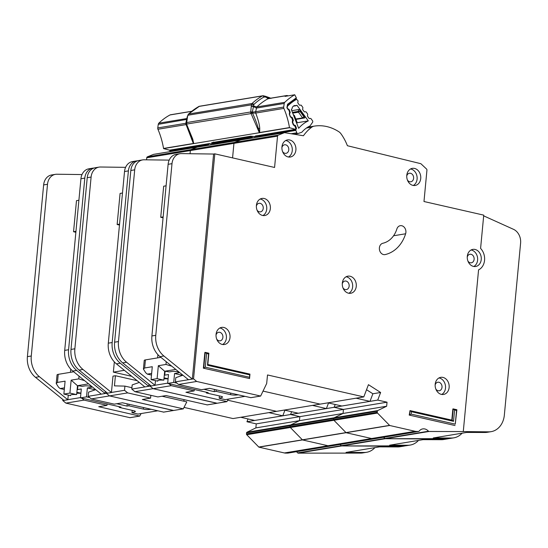<?xml version="1.0" encoding="UTF-8"?>
<svg xmlns="http://www.w3.org/2000/svg" width="548" height="548" viewBox="0 0 548 548"><rect width="100%" height="100%" fill="white"/><g stroke="black" fill="none" stroke-linecap="round" stroke-linejoin="round"><path stroke-width="0.82" d="M208.836 145.206L208.692 144.836A0.829 0.664 -99.4 0 1 208.72 144.042L169.969 150.46A0.829 0.664 80.6 0 0 169.935 151.255L170.086 151.625M64.308 389.491L60.116 388.566L58.526 387.183L56.225 383.525L57.465 382.415L65.096 381.155L63.869 394.074L69.925 393.074L71.151 380.154L78.775 378.887L84.618 380.648M70.644 394.992L70.589 395.608A6.809 1.267 5.4 0 1 70.411 395.279A6.809 1.267 5.4 0 1 76.645 394.601L77.48 385.717A6.809 1.267 -174.6 0 1 82.029 386.374L84.81 385.915A3.918 0.726 5.4 0 1 90.269 386.251A3.918 0.726 5.4 0 1 91.872 387.004A3.918 0.726 5.4 0 1 91.119 387.354L87.365 387.97L86.529 396.855L80.474 397.855L81.31 388.977L77.556 389.601A3.918 0.726 5.4 0 1 77.11 389.655M56.225 383.525L57.047 374.894A6.192 1.151 5.4 0 1 58.225 374.346L73.685 371.784M80.912 393.169L76.864 392.272M132.212 410.363L131.986 412.699L134.986 411.767A4.131 0.767 5.4 0 0 135.377 411.493A4.131 0.767 5.4 0 0 133.691 410.705L119.163 407.39L120.978 407.089L80.474 397.855M119.163 407.39L119.224 406.691M148.666 408.767L148.59 409.514L151.056 409.315M128.992 404.266L128.849 405.787L143.377 409.096L143.521 407.589M86.529 396.855L89.728 397.588M116.71 403.732L127.033 406.089L127.239 403.869M95.325 389.786L87.365 387.97M95.386 389.765A2.452 0.459 5.4 0 1 94.975 389.464A2.452 0.459 5.4 0 1 95.27 389.286M131.986 412.699L138.007 414.069L157.639 410.815M148.59 409.514A4.131 0.767 5.4 0 1 143.377 409.096M128.849 405.787L127.033 406.089M77.48 385.717L71.151 380.154M69.925 393.074L76.645 394.601M63.869 394.074L70.589 395.608M60.116 388.566L64.459 387.847M77.405 385.703L88.571 383.853M296.393 451.703A8.254 6.638 -99.4 0 1 297.694 452.901A0.829 0.664 80.6 0 0 298.181 453.141L360.529 453.1A20.639 16.591 -99.4 0 0 362.755 452.922L366.626 452.278A20.639 16.591 80.6 0 0 368.941 451.682A20.639 16.591 80.6 0 0 374.894 447.634M297.694 452.901L341.288 445.682A8.254 6.638 -99.4 0 0 339.986 444.483A8.254 6.638 -99.4 0 1 341.288 445.682A0.829 0.664 80.6 0 0 341.774 445.921L404.123 445.88A20.639 16.591 -99.4 0 0 406.349 445.702L410.226 445.058A20.639 16.591 80.6 0 0 412.541 444.462A20.639 16.591 80.6 0 0 418.487 440.414M197.431 147.117A1.24 0.993 80.6 0 0 197.088 147.172L190.971 149.631A1.24 0.993 80.6 0 0 190.348 150.577L190.046 153.728L190.348 150.577L233.941 143.357L232.571 157.886L233.941 143.357L277.541 136.137L274.575 167.462L214.816 153.837L193.547 378.867L196.691 381.456L260.649 396.06L266.677 383.504L267.513 374.955L363.797 396.903L368.448 384.682L380.627 392.491L377.736 400.081L387.032 402.198L386.655 406.239L377.75 410.568A0.829 0.664 80.6 0 0 377.367 411.178L377.264 412.288A0.829 0.664 80.6 0 0 377.517 413.055L389.676 425.488L415.199 431.303A8.254 6.638 80.6 0 0 416.425 431.447L418.61 431.447A0.829 0.664 80.6 0 0 419.069 431.214A8.254 6.638 -99.4 0 1 422.755 428.899A8.254 6.638 -99.4 0 1 428.481 431.235A0.829 0.664 80.6 0 0 428.968 431.475L463.279 431.571L478.568 269.863A12.796 10.282 80.6 0 0 480.589 248.422L483.74 215.138L423.981 201.513L426.94 170.188A1.24 0.993 80.6 0 0 426.515 169.003L421.083 163.893A1.24 0.993 80.6 0 0 420.638 163.64L347.398 145.72A46.635 37.49 80.6 0 0 340.966 133.774A8.254 6.638 80.6 0 0 338.883 131.76A49.526 39.812 80.6 0 0 314.209 126.136A8.254 6.638 80.6 0 0 314.189 126.136A8.254 6.638 80.6 0 0 311.839 127.136A46.635 37.49 80.6 0 0 303.441 135.753L284.713 132.685A1.24 0.993 80.6 0 0 284.275 132.732L278.165 135.192A1.24 0.993 80.6 0 0 277.541 136.137M93.961 168.058A12.385 9.953 80.6 0 0 92.742 168.161A12.385 9.953 80.6 0 0 84.803 178.107L68.582 349.747A20.639 16.591 80.6 0 0 76.686 370.434L105.148 393.512L106.353 393.306L106.456 392.286L106.353 393.306L109.497 395.896L173.558 410.459M184.19 407.438L233.01 418.562L276.603 411.343L227.79 400.218L276.603 411.343L363.797 396.903M248.018 418.939L246.949 421.741L290.55 414.521L291.618 411.712L290.55 414.521L299.845 416.644L299.461 420.679L290.556 425.008A0.829 0.664 80.6 0 0 290.173 425.625L290.07 426.734A0.829 0.664 80.6 0 0 290.33 427.502L302.482 439.928L328.012 445.743A8.254 6.638 80.6 0 0 329.232 445.887L331.417 445.894A0.829 0.664 80.6 0 0 331.595 445.86M428.481 431.235L384.888 438.455A0.829 0.664 80.6 0 0 385.251 438.688A0.829 0.664 80.6 0 1 384.888 438.455A8.254 6.638 -99.4 0 0 383.586 437.263A8.254 6.638 -99.4 0 1 384.888 438.455L341.288 445.682A0.829 0.664 80.6 0 0 341.774 445.921L401.698 446.284A20.639 16.591 80.6 0 0 403.924 446.106L400.054 446.743A20.639 16.591 -99.4 0 1 397.827 446.928L379.483 446.873L346.055 452.415L364.399 452.463A20.639 16.591 80.6 0 0 366.626 452.278M95.715 389.649L88.584 392.135L88.194 396.32L101.27 394.149L72.816 371.078A20.639 16.591 -99.4 0 1 64.705 350.391L80.933 178.751A12.385 9.953 -99.4 0 1 88.865 168.805L92.742 168.161M82.001 174.565L56.869 174.23A12.385 9.953 80.6 0 0 55.444 174.339A12.385 9.953 80.6 0 0 47.505 184.286L31.277 356.001A20.639 16.591 80.6 0 0 39.381 376.688L67.836 399.759L68.281 395.081M67.849 399.684L80.494 397.595M80.898 393.327L76.775 393.231M163.626 412.103L122.478 402.78L114.244 404.143L91.338 398.91L88.194 396.32M107.113 403.931L106.976 405.349L98.743 406.712L139.685 416.069L141.117 413.555M106.976 405.349L84.07 400.109L81.666 398.129M62.856 399.506L62.76 400.526L65.904 403.123L84.07 400.109M62.76 400.526L63.89 400.341M91.338 398.91L127.663 392.889L124.519 390.299L111.443 392.464L112.984 376.134L115.409 375.729L114.45 385.861L124.917 386.114L124.519 390.299M70.432 372.325L70.733 369.119M246.949 421.741L256.245 423.864L255.868 427.899L246.963 432.228A0.829 0.664 80.6 0 0 246.579 432.845L246.477 433.954A0.829 0.664 80.6 0 0 246.73 434.722L258.889 447.147L284.412 452.963A8.254 6.638 80.6 0 0 285.638 453.107L287.823 453.114A0.829 0.664 80.6 0 0 288.001 453.086M65.904 403.123L129.958 417.679M153.83 154.337A1.24 0.993 80.6 0 0 153.488 154.392L147.378 156.851A1.24 0.993 80.6 0 0 146.748 157.797L146.563 159.824M101.27 394.149L105.148 393.512L105.346 391.388M256.245 423.864L299.845 416.644L299.461 420.679L290.556 425.008A0.829 0.664 80.6 0 0 290.173 425.625L290.07 426.734A0.829 0.664 80.6 0 0 290.33 427.502L302.482 439.928L328.012 445.743A8.254 6.638 80.6 0 0 329.232 445.887L331.417 445.894A0.829 0.664 80.6 0 0 331.506 445.887L375.106 438.667A0.829 0.664 80.6 0 0 375.188 438.64M255.868 427.899L343.055 413.459L334.15 417.788A0.829 0.664 80.6 0 0 333.773 418.405L333.664 419.515A0.829 0.664 80.6 0 0 333.924 420.275L346.083 432.708L371.606 438.523A8.254 6.638 80.6 0 0 372.825 438.667L375.017 438.674A0.829 0.664 80.6 0 0 375.106 438.667L418.699 431.44M403.924 446.106A20.639 16.591 80.6 0 0 405.13 445.846M63.965 400.403L67.836 399.759L63.965 400.403L35.504 377.332A20.639 16.591 -99.4 0 1 27.4 356.645L43.635 184.923A12.385 9.953 -99.4 0 1 51.567 174.976L55.444 174.339M78.898 200.253L76.487 200.65L73.548 231.736L75.871 232.27M75.96 231.338L73.548 231.736M284.933 410.192L282.795 415.809L268.856 412.63M282.795 415.809L254.697 420.46L240.757 417.281M241.024 139.898A1.24 0.993 80.6 0 0 240.682 139.952L234.565 142.412A1.24 0.993 80.6 0 0 233.941 143.357A1.24 0.993 80.6 0 1 234.565 142.412L278.165 135.192M137.555 160.838A12.385 9.953 80.6 0 0 136.336 160.941A12.385 9.953 80.6 0 0 128.403 170.887L112.176 342.527A20.639 16.591 80.6 0 0 120.286 363.214L148.741 386.292L149.953 386.087L150.049 385.066L149.953 386.087L153.098 388.676L217.152 403.239M263.109 391.114L320.196 404.123L263.109 391.114M377.736 400.081L334.143 407.301L343.438 409.418L299.845 416.644L290.55 414.521L334.143 407.301L335.212 404.493L334.143 407.301L343.438 409.418L343.055 413.459L334.15 417.788A0.829 0.664 80.6 0 0 333.773 418.405L333.664 419.515A0.829 0.664 80.6 0 0 333.924 420.275L346.083 432.708L371.606 438.523A8.254 6.638 80.6 0 0 372.825 438.667L375.017 438.674A0.829 0.664 80.6 0 0 375.106 438.667M298.181 453.141L385.367 438.701A0.829 0.664 80.6 0 1 385.251 438.688A0.829 0.664 80.6 0 0 385.367 438.701L447.716 438.66A20.639 16.591 -99.4 0 0 449.942 438.482L453.819 437.838A20.639 16.591 80.6 0 0 456.135 437.242A20.639 16.591 80.6 0 0 462.08 433.194M428.968 431.475L385.367 438.701L445.298 439.064A20.639 16.591 80.6 0 0 447.524 438.88L443.647 439.523A20.639 16.591 -99.4 0 1 441.421 439.702L423.077 439.654L389.655 445.188L408 445.243A20.639 16.591 80.6 0 0 410.226 445.058M139.315 382.429L132.184 384.915L131.787 389.094L144.864 386.929L116.409 363.858A20.639 16.591 -99.4 0 1 108.305 343.171L124.526 171.531A12.385 9.953 -99.4 0 1 132.465 161.585L136.336 160.941M207.226 404.883L166.078 395.56L157.838 396.923L134.931 391.69L131.787 389.094M150.844 395.32L150.577 398.129L142.336 399.492L183.285 408.849L186.799 401.876M162.044 396.225L186.799 401.869M131.917 387.71L124.917 386.114M150.577 398.129L127.663 392.889M183.587 401.136L184.265 399.718M163.42 412.137L173.353 410.493L109.497 395.896L106.353 393.306L107.483 393.122M134.931 391.69L171.264 385.669L168.853 383.689M124.369 370.311L113.361 372.133L114.333 361.899M183.285 408.849L173.456 410.5L183.388 408.856M153.659 154.344L197.253 147.124A1.24 0.993 80.6 0 0 197.088 147.172L190.971 149.631A1.24 0.993 80.6 0 0 190.348 150.577L146.748 157.797M144.864 386.929L148.741 386.292L148.94 384.169M447.524 438.88A20.639 16.591 80.6 0 0 448.723 438.626M107.559 393.183L111.436 392.539L107.559 393.183L79.104 370.106A20.639 16.591 -99.4 0 1 70.993 349.425L87.228 177.703A12.385 9.953 -99.4 0 1 95.167 167.757L99.037 167.119A12.385 9.953 80.6 0 0 91.105 177.066L74.871 348.781A20.639 16.591 80.6 0 0 82.974 369.468L111.443 392.464M122.492 193.026L120.081 193.43L117.142 224.516L119.471 225.05M125.595 167.346L100.462 167.01A12.385 9.953 80.6 0 0 99.037 167.119M131.801 376.339L113.361 372.133M119.553 224.118L117.142 224.516M137.164 380.689L115.409 375.729M328.526 402.972L326.389 408.582L312.449 405.404M326.389 408.582L298.297 413.24L284.35 410.062M252.429 137.986L252.286 137.617A0.829 0.664 -99.4 0 1 252.313 136.822L213.562 143.24A0.829 0.664 80.6 0 0 213.535 144.035L213.679 144.405M213.562 143.24L214.001 142.405A0.829 0.664 80.6 0 0 214.028 142.35M252.56 136.356L252.313 136.822M293.988 134.205L297.92 133.554A1.24 0.993 -99.4 0 0 298.05 133.52L301.818 132.26A33.592 27.003 -99.4 0 1 310.031 125.93L312.545 122.355A1.24 0.993 80.6 0 0 312.49 120.724L311.031 118.717A0.829 0.664 -99.4 0 0 310.415 118.423L309.599 118.56A0.829 0.664 -99.4 0 1 308.976 118.265L307.647 116.429A0.829 0.664 -99.4 0 1 307.483 115.649L307.695 114.676A0.829 0.664 -99.4 0 0 307.531 113.888L306.195 112.052A0.829 0.664 -99.4 0 0 305.585 111.758L304.757 111.881A0.829 0.664 -99.4 0 1 304.147 111.593L302.804 109.771A0.829 0.664 -99.4 0 1 302.64 108.97L302.859 108.018A0.829 0.664 -99.4 0 0 302.695 107.223L301.366 105.394A0.829 0.664 -99.4 0 0 300.749 105.1L299.934 105.237A0.829 0.664 -99.4 0 1 299.318 104.942L297.982 103.106A0.829 0.664 -99.4 0 1 297.817 102.325L298.03 101.353A0.829 0.664 -99.4 0 0 297.865 100.572L297.722 100.373A2.062 1.658 -99.4 0 0 296.173 99.64A2.062 1.658 -99.4 0 0 295.687 99.825A63.972 51.423 80.6 0 0 287.693 105.983A2.062 1.658 -99.4 0 0 287.275 108.422L287.371 108.655A0.829 0.664 -99.4 0 0 287.906 109.155L288.734 109.326A0.829 0.664 -99.4 0 1 289.269 109.819L290.125 112.018A0.829 0.664 -99.4 0 1 290.098 112.813L289.659 113.648A0.829 0.664 -99.4 0 0 289.632 114.436L290.495 116.628A0.829 0.664 -99.4 0 0 291.036 117.128L291.851 117.286A0.829 0.664 -99.4 0 1 292.392 117.793L293.242 119.991A0.829 0.664 -99.4 0 1 293.214 120.772L292.783 121.629A0.829 0.664 -99.4 0 0 292.755 122.41L293.618 124.615A0.829 0.664 -99.4 0 0 294.153 125.108L294.982 125.28A0.829 0.664 -99.4 0 1 295.516 125.78L296.379 127.979A0.829 0.664 -99.4 0 1 296.345 128.766L295.906 129.602L257.156 136.02A0.829 0.664 80.6 0 0 257.128 136.808L257.272 137.185M296.187 105.696A58.609 47.114 -99.4 0 1 296.92 105.216L308.298 120.896A38.956 31.318 80.6 0 0 298.667 128.307L291.317 109.532A58.609 47.114 -99.4 0 1 291.988 108.936A4.233 3.398 -99.4 0 1 294.701 105.538A4.233 3.398 -99.4 0 1 296.187 105.696L293.338 106.168M297.92 133.554A1.24 0.993 -99.4 0 1 296.824 132.801L291.152 133.739M296.824 132.801L295.879 130.39A0.829 0.664 -99.4 0 1 295.906 129.602M308.298 120.896L297.126 122.745M291.769 110.682L298.701 109.538L300.242 110.538L304.695 116.676L304.784 117.923L295.941 119.389M294.166 115.491L294.077 116.053L293.427 114.922M296.811 123.115L296.838 122.32M304.695 116.676L303.921 116.806L303.215 118.176L304.784 117.923M298.701 109.538L298.297 111.395L300.044 111.456L300.242 110.538M292.728 113.135L298.461 112.182L300.044 111.456L303.921 116.806L302.599 117.882L295.79 119.012M151.495 375.051L147.309 374.126L145.713 372.743L143.418 369.078L144.658 367.975L152.282 366.715L151.063 379.634L157.118 378.627L158.338 365.708L165.969 364.447L171.812 366.208M157.838 380.545L157.776 381.161A6.809 1.267 5.4 0 1 157.605 380.839A6.809 1.267 5.4 0 1 163.831 380.161L164.674 371.277A6.809 1.267 -174.6 0 1 169.216 371.934L172.004 371.469A3.918 0.726 5.4 0 1 177.456 371.811A3.918 0.726 5.4 0 1 179.059 372.558A3.918 0.726 5.4 0 1 178.312 372.907L174.559 373.531L173.716 382.415L167.661 383.415L168.503 374.537L164.749 375.154A3.918 0.726 5.4 0 1 164.304 375.209M143.418 369.078L144.234 360.454A6.192 1.151 5.4 0 1 145.419 359.899L160.872 357.344M168.106 378.73L164.058 377.832M219.399 395.923L219.179 398.259L222.18 397.327A4.131 0.767 5.4 0 0 222.57 397.053A4.131 0.767 5.4 0 0 220.878 396.259L206.349 392.95L208.165 392.649L167.661 383.415M206.349 392.95L206.418 392.252M235.859 394.327L235.784 395.074L238.25 394.868M216.179 389.827L216.042 391.347L230.571 394.656L230.708 393.149M173.716 382.415L176.922 383.141M203.904 389.292L214.22 391.649L214.432 389.429M182.518 375.346L174.559 373.531M182.58 375.325A2.452 0.459 5.4 0 1 182.169 375.024A2.452 0.459 5.4 0 1 182.457 374.846M219.179 398.259L225.194 399.629L244.826 396.375M235.784 395.074A4.131 0.767 5.4 0 1 230.571 394.656M216.042 391.347L214.22 391.649M164.674 371.277L158.338 365.708M157.118 378.627L163.831 380.161M151.063 379.634L157.776 381.161M147.309 374.126L151.652 373.407M164.599 371.263L175.764 369.414M264.184 198.499A8.665 6.966 80.6 0 0 261.965 198.431A8.665 6.966 80.6 0 0 256.368 206.747A8.665 6.966 80.6 0 0 262.581 215.46A8.665 6.966 80.6 0 0 264.8 215.528A8.665 6.966 80.6 0 0 270.39 207.206A8.665 6.966 80.6 0 0 264.184 198.499M260.197 199.034A8.665 6.966 -99.4 0 1 260.547 199.102A8.665 6.966 -99.4 0 1 266.657 206.658A8.665 6.966 -99.4 0 1 262.93 215.528M223.844 327.471A8.665 6.966 80.6 0 0 221.625 327.403A8.665 6.966 80.6 0 0 216.028 335.725A8.665 6.966 80.6 0 0 222.241 344.432A8.665 6.966 80.6 0 0 224.454 344.5A8.665 6.966 80.6 0 0 230.05 336.177A8.665 6.966 80.6 0 0 223.844 327.471M219.858 328.005A8.665 6.966 -99.4 0 1 220.207 328.074A8.665 6.966 -99.4 0 1 226.317 335.629A8.665 6.966 -99.4 0 1 222.591 344.5M350.104 276.24A8.665 6.966 80.6 0 0 347.884 276.165A8.665 6.966 80.6 0 0 342.288 284.487A8.665 6.966 80.6 0 0 348.501 293.194A8.665 6.966 80.6 0 0 350.72 293.269A8.665 6.966 80.6 0 0 356.31 284.946A8.665 6.966 80.6 0 0 350.104 276.24M346.117 276.767A8.665 6.966 -99.4 0 1 346.466 276.836A8.665 6.966 -99.4 0 1 352.576 284.391A8.665 6.966 -99.4 0 1 348.85 293.262M414.555 168.435A8.665 6.966 80.6 0 0 412.336 168.359A8.665 6.966 80.6 0 0 406.746 176.682A8.665 6.966 80.6 0 0 412.952 185.388A8.665 6.966 80.6 0 0 415.172 185.464A8.665 6.966 80.6 0 0 420.768 177.141A8.665 6.966 80.6 0 0 414.555 168.435M410.575 168.969A8.665 6.966 -99.4 0 1 410.925 169.037A8.665 6.966 -99.4 0 1 417.028 176.593A8.665 6.966 -99.4 0 1 413.302 185.457M289.721 139.98A8.665 6.966 80.6 0 0 287.508 139.911A8.665 6.966 80.6 0 0 281.912 148.234A8.665 6.966 80.6 0 0 288.118 156.94A8.665 6.966 80.6 0 0 290.337 157.009A8.665 6.966 80.6 0 0 295.934 148.686A8.665 6.966 80.6 0 0 289.721 139.98M285.741 140.514A8.665 6.966 -99.4 0 1 286.09 140.583A8.665 6.966 -99.4 0 1 292.194 148.138A8.665 6.966 -99.4 0 1 288.474 157.009M442.962 377.414A8.665 6.966 80.6 0 0 440.743 377.346A8.665 6.966 80.6 0 0 435.153 385.669A8.665 6.966 80.6 0 0 441.359 394.375A8.665 6.966 80.6 0 0 443.579 394.444A8.665 6.966 80.6 0 0 449.175 386.121A8.665 6.966 80.6 0 0 442.962 377.414M438.982 377.949A8.665 6.966 -99.4 0 1 439.332 378.017A8.665 6.966 -99.4 0 1 445.435 385.573A8.665 6.966 -99.4 0 1 441.709 394.444M475.068 249.456A8.665 6.966 80.6 0 0 472.849 249.381A8.665 6.966 80.6 0 0 467.259 257.704A8.665 6.966 80.6 0 0 473.465 266.41A8.665 6.966 80.6 0 0 475.685 266.486A8.665 6.966 80.6 0 0 481.281 258.163A8.665 6.966 80.6 0 0 475.068 249.456M471.088 249.984A8.665 6.966 -99.4 0 1 471.438 250.052A8.665 6.966 -99.4 0 1 477.541 257.608A8.665 6.966 -99.4 0 1 473.815 266.479M383.497 254.567A5.781 4.644 80.6 0 0 384.977 254.615A5.781 4.644 80.6 0 0 385.203 254.567A36.73 29.53 80.6 0 0 405.63 233.777A5.781 4.644 80.6 0 0 404.801 227.968A5.781 4.644 80.6 0 0 400.307 225.687A5.781 4.644 80.6 0 0 396.862 229.002A25.174 20.235 -99.4 0 1 382.86 243.257A5.781 4.644 80.6 0 0 379.367 248.902A5.781 4.644 80.6 0 0 383.497 254.567M256.368 206.144A4.336 3.487 -99.4 0 1 259.04 203.308A4.336 3.487 -99.4 0 1 260.149 203.342A4.336 3.487 -99.4 0 1 263.252 207.692A4.336 3.487 -99.4 0 1 260.458 211.857A4.336 3.487 -99.4 0 1 259.348 211.823A4.336 3.487 -99.4 0 1 257.012 210.035M467.252 257.094A4.336 3.487 -99.4 0 1 469.924 254.258A4.336 3.487 -99.4 0 1 471.033 254.293A4.336 3.487 -99.4 0 1 474.136 258.649A4.336 3.487 -99.4 0 1 471.342 262.807A4.336 3.487 -99.4 0 1 470.232 262.773A4.336 3.487 -99.4 0 1 467.896 260.992M435.146 385.052A4.336 3.487 -99.4 0 1 437.818 382.223A4.336 3.487 -99.4 0 1 438.927 382.257A4.336 3.487 -99.4 0 1 442.031 386.607A4.336 3.487 -99.4 0 1 439.236 390.772A4.336 3.487 -99.4 0 1 438.126 390.738A4.336 3.487 -99.4 0 1 435.797 388.957M281.905 147.624A4.336 3.487 -99.4 0 1 284.583 144.782A4.336 3.487 -99.4 0 1 285.693 144.823A4.336 3.487 -99.4 0 1 288.796 149.172A4.336 3.487 -99.4 0 1 285.994 153.337A4.336 3.487 -99.4 0 1 284.892 153.296A4.336 3.487 -99.4 0 1 282.549 151.508M406.739 176.072A4.336 3.487 -99.4 0 1 409.411 173.237A4.336 3.487 -99.4 0 1 410.521 173.278A4.336 3.487 -99.4 0 1 413.63 177.627A4.336 3.487 -99.4 0 1 410.829 181.792A4.336 3.487 -99.4 0 1 409.719 181.751A4.336 3.487 -99.4 0 1 407.383 179.963M342.288 283.871A4.336 3.487 -99.4 0 1 344.959 281.042A4.336 3.487 -99.4 0 1 346.069 281.076A4.336 3.487 -99.4 0 1 349.172 285.433A4.336 3.487 -99.4 0 1 346.377 289.591A4.336 3.487 -99.4 0 1 345.267 289.556A4.336 3.487 -99.4 0 1 342.932 287.769M216.028 335.102A4.336 3.487 -99.4 0 1 218.7 332.273A4.336 3.487 -99.4 0 1 219.81 332.314A4.336 3.487 -99.4 0 1 222.913 336.664A4.336 3.487 -99.4 0 1 220.111 340.829A4.336 3.487 -99.4 0 1 219.008 340.788A4.336 3.487 -99.4 0 1 216.672 339.007M203.376 368.174L249.546 378.558L203.376 368.174L204.863 352.433L205.219 352.371L208.87 353.207L207.802 364.509L249.963 374.12L249.546 378.558L249.641 374.853L207.48 365.242L208.548 353.933L206.582 353.487L205.288 367.181L249.415 377.243M409.219 415.089L455.032 425.536L409.219 415.089L409.993 410.596L452.155 420.2L453.223 408.897L452.867 408.959L451.812 420.124M463.279 431.571L488.891 431.845A20.639 16.591 80.6 0 0 491.118 431.66L487.24 432.304A20.639 16.591 -99.4 0 1 485.014 432.482L466.67 432.434L433.249 437.968L451.593 438.016A20.639 16.591 80.6 0 0 453.819 437.838M182.909 375.209L175.778 377.695L175.381 381.874L188.464 379.709L160.002 356.638A20.639 16.591 -99.4 0 1 151.899 335.951L168.12 164.311A12.385 9.953 -99.4 0 1 176.059 154.365L179.936 153.721A12.385 9.953 80.6 0 0 171.997 163.667L155.776 335.308A20.639 16.591 80.6 0 0 163.879 355.995L192.334 379.065L213.604 154.043L214.816 153.837M169.195 160.126L144.056 159.79A12.385 9.953 80.6 0 0 142.638 159.9A12.385 9.953 80.6 0 0 134.698 169.839L118.464 341.562A20.639 16.591 80.6 0 0 126.574 362.249L155.029 385.319L155.474 380.641M155.036 385.244L167.688 383.148M168.092 378.887L163.962 378.784M250.82 397.663L209.672 388.34L201.438 389.703L178.525 384.463L175.381 381.874M194.307 389.491L194.17 390.909L185.936 392.272L226.879 401.629L228.304 399.115M194.17 390.909L171.264 385.669M207.021 404.917L216.946 403.273L153.098 388.676L149.953 386.087L151.077 385.902M178.525 384.463L196.691 381.456M157.625 357.878L157.927 354.679M387.032 402.198L343.438 409.418L343.055 413.459L386.655 406.239M226.879 401.629L216.946 403.273L226.982 401.636M197.253 147.124L240.853 139.904A1.24 0.993 80.6 0 0 240.682 139.952L234.565 142.412L147.378 156.851M188.464 379.709L193.547 378.867M366.53 389.71L372.873 393.772L380.627 392.491M213.604 154.043L181.354 153.611A12.385 9.953 80.6 0 0 179.936 153.721M491.118 431.66A20.639 16.591 80.6 0 0 504.345 415.089L520.6 243.12A12.385 9.953 80.6 0 0 513.497 229.317L483.672 215.85M151.159 385.963L155.029 385.319L151.152 385.963L122.697 362.886A20.639 16.591 -99.4 0 1 114.594 342.199L130.821 170.483A12.385 9.953 -99.4 0 1 138.76 160.537L142.638 159.9M166.092 185.806L163.674 186.21L160.735 217.296L163.064 217.823M163.153 216.898L160.735 217.296M372.873 393.772L369.989 401.362L356.042 398.184M369.989 401.362L341.89 406.02L327.951 402.842M205.288 367.181L203.733 368.119L205.219 352.371L206.582 353.487M411.123 414.096L409.568 415.035L409.993 410.596L411.349 411.706L411.123 414.096L455.258 424.159L456.553 410.459L454.587 410.014L453.518 421.316L411.349 411.706M454.587 410.014L453.223 408.897L456.874 409.733L455.258 424.159M456.553 410.459L456.874 409.733M452.155 420.2L453.518 421.316M208.87 353.207L208.548 353.933M207.802 364.509L207.48 365.242M249.963 374.12L249.641 374.853M186.909 118.498L185.82 123.279L186.402 123.094L186.957 124.204L186.389 122.923A2.062 0.452 8.1 0 1 186.306 122.766A2.062 0.452 8.1 0 1 186.697 122.567A2.062 1.658 80.6 0 0 186.704 123.307A2.062 1.658 80.6 0 0 186.93 124.019L251.094 113.58L252.347 111.998L250.95 113.415A2.062 1.658 -99.4 0 1 250.724 112.703A2.062 1.658 -99.4 0 1 250.717 111.963A2.062 0.452 8.1 0 1 252.347 111.998L253.875 104.456L188.06 115.203L187.183 117.341M257.539 128.458L259.731 128.369C259.553 124.828 258.218 119.724 255.724 113.059L252.498 113.073L251.094 113.58L259.341 132.732L259.697 132.671A2.062 1.658 -99.4 0 1 259.67 132.52L258.218 128.246C257.211 124.334 255.306 119.272 252.498 113.073L252.436 112.155L255.656 111.71L255.827 113.046L283.885 108.401A2.062 1.658 -99.4 0 1 283.706 107.066L284.22 103.469A2.062 1.658 -99.4 0 1 284.775 102.318A68.925 55.403 80.6 0 1 294.735 94.77L285.042 96.373A68.925 55.403 80.6 0 1 286.289 95.681A2.062 1.658 -99.4 0 1 286.714 95.537A2.062 1.658 -99.4 0 1 287.405 95.605L288.125 95.859M253.382 136.486L250.505 136.233L211.994 142.61C211.329 142.713 211.583 142.953 212.761 143.336L213.22 143.46A1.24 0.692 -75 0 0 213.535 143.302M253.82 136.596A1.24 0.692 -75 0 0 253.977 136.678A1.24 0.692 -75 0 0 254.149 136.685A1.24 0.993 80.6 0 0 254.498 136.699L257.074 136.274A1.24 0.993 -99.4 0 1 256.813 136.24A1.24 0.692 -75 0 0 257.128 136.082M286.289 95.681L268.123 98.688A2.062 1.658 80.6 0 1 268.547 98.544L265.807 96.982L268.123 98.688A68.925 55.403 80.6 0 0 256.923 106.928A2.062 1.658 80.6 0 0 256.368 108.086L253.142 106.415L251.518 106.374L253.039 105.867L256.923 106.928L284.775 102.318M265.41 96.277L263.506 95.832L264.026 96.989L265.52 97.106L265.232 96.284L269.959 98.311M259.341 132.732L193.739 143.597L192.766 139.185L186.519 123.999L186.101 124.595L193.355 143.501L163.544 148.44A2.062 1.658 80.6 0 0 163.571 148.59L193.739 143.597M191.026 135.096L192.375 139.151L192.766 139.185M191.732 139.63L192.375 139.151C193.17 141.117 193.499 142.569 193.355 143.501L193.389 143.658M259.697 132.671L289.515 127.732L295.427 129.314L256.354 135.863L295.776 129.335A1.24 0.993 -99.4 0 1 295.427 129.314M170.044 150.125A1.24 0.993 -99.4 0 1 169.49 150.173L163.571 148.59M187.498 116.977L186.697 122.567L250.717 111.963L251.45 104.702A2.062 1.658 -99.4 0 1 251.648 104.052A2.062 1.658 -99.4 0 1 252.018 103.531A2.062 1.082 46.8 0 1 253.875 104.456A71.678 57.615 -99.4 0 1 264.026 96.989A2.062 1.178 -119.2 0 0 262.362 95.921L198.979 106.422A2.062 1.178 -119.2 0 0 198.746 106.504A2.062 1.178 -119.2 0 0 198.554 106.661M209.213 143.528L210.062 143.597M210.226 143.816A1.24 0.692 -75 0 0 210.377 143.898A1.24 0.692 -75 0 0 210.555 143.905A1.24 0.993 80.6 0 0 210.898 143.918L209.261 143.665L169.832 150.193M213.638 142.021L212.761 143.336M254.635 136.664A1.24 0.993 80.6 0 1 254.498 136.699L250.854 136.253A1.24 0.993 -99.4 0 1 250.505 136.233M257.396 135.76L255.587 135.911L256.813 136.24L253.697 136.562M294.913 125.547L295.989 129.266A1.24 0.993 -99.4 0 1 295.776 129.335M288.954 109.449L288.597 109.922L286.912 107.634L287.542 104.257L296.324 97.818L294.735 94.77M283.885 108.401A70.165 56.403 -99.4 0 1 289.481 127.581A2.062 1.658 80.6 0 0 289.515 127.732M163.544 148.44A70.165 56.403 80.6 0 0 157.94 129.26L186.101 124.595L185.888 123.259M185.998 124.615L185.82 123.279L157.762 127.924A2.062 1.658 80.6 0 0 157.94 129.26M157.762 127.924L158.276 124.334L186.779 119.409M191.649 111.285L170.455 114.792A2.062 1.658 80.6 0 0 170.038 114.936A68.925 55.403 -99.4 0 0 158.831 123.177A2.062 1.658 80.6 0 0 158.276 124.334M259.731 128.369L259.67 132.52L289.481 127.581M191.026 135.103L186.327 123.512L187.101 117.183L188.293 114.189A2.062 1.082 46.8 0 1 188.635 114.032A2.062 1.658 80.6 0 0 188.259 114.546A2.062 1.658 80.6 0 0 188.06 115.203L188.204 115.333M255.58 111.717L255.827 113.046M296.324 97.818L296.167 99.03A1.651 1.329 -99.4 0 1 296.167 99.03L296.098 99.072A1.24 0.706 60.3 0 1 295.961 99.12M289.741 112.484L288.433 108.936M291.933 117.498L291.577 117.971L290.262 116.697L289.276 114.025L289.782 111.689M292.721 120.533L291.406 116.984M294.386 125.04L294.557 126.026L293.242 124.745L292.255 122.074L292.762 119.745M283.706 107.066L255.656 111.71L256.793 106.942M269.027 98.64L267.979 98.709M265.568 96.311L270.137 97.948A2.062 1.123 109.7 0 1 270.479 98.229M252.464 112.614L251.895 112.648M208.692 144.836L169.935 151.255M77.556 389.601L77.919 385.758M91.201 386.518L91.119 387.354M134.986 411.767L135.048 411.144M79.035 376.127L78.775 378.887M58.225 374.346L57.465 382.415M153.488 154.392L284.275 132.732M129.76 417.713L139.685 416.069M246.963 432.228L377.75 410.568M246.579 432.845L377.367 411.178M246.477 433.954L377.264 412.288M246.73 434.722L377.517 413.055M258.725 447.052L389.512 425.392M258.889 447.147L389.676 425.488M284.412 452.963L415.199 431.303M285.638 453.107L416.425 431.447M287.823 453.114L418.61 431.447M364.399 452.463L360.529 453.1M397.827 446.928L401.698 446.284M72.816 371.078L76.686 370.434M64.705 350.391L68.582 349.747M80.933 178.751L84.803 178.107M47.505 184.286L43.635 184.923M31.277 356.001L27.4 356.645M39.381 376.688L35.504 377.332M408 445.243L404.123 445.88M441.421 439.702L445.298 439.064M116.409 363.858L120.286 363.214M108.305 343.171L112.176 342.527M124.526 171.531L128.403 170.887M91.105 177.066L87.228 177.703M74.871 348.781L70.993 349.425M82.974 369.468L79.104 370.106M252.286 137.617L213.535 144.035M214.001 142.405L251.279 136.233M287.248 106.059L287.693 105.983M295.687 99.825L294.523 100.017M295.879 130.39L257.128 136.808M293.851 116.005L296.468 122.684M295.934 119.382L303.215 118.176A0.829 0.664 -99.4 0 1 302.599 117.882L298.461 112.182A0.829 0.664 80.6 0 1 298.297 111.395L292.427 112.367M296.276 128.568L296.379 127.979M295.064 125.855L295.516 125.78M290.098 112.813L289.693 112.874M292.707 120.855L293.214 120.772M164.749 375.154L165.112 371.311M178.388 372.078L178.312 372.907M222.18 397.327L222.241 396.704M166.229 361.68L165.969 364.447M145.419 359.899L144.658 367.975M384.744 254.642L385.203 254.567M250.614 397.697L260.547 396.053M307.64 127.225L314.175 126.143L307.64 127.225M306.428 128.033L311.839 127.136M451.593 438.016L447.716 438.66M485.014 432.482L488.891 431.845M160.002 356.638L163.879 355.995M151.899 335.951L155.776 335.308M168.12 164.311L171.997 163.667M134.698 169.839L130.821 170.483M118.464 341.562L114.594 342.199M126.574 362.249L122.697 362.886M393.567 235.77L405.63 233.777M213.48 143.487A1.24 0.993 -99.4 0 1 213.22 143.46L210.555 143.905L209.329 143.576L169.49 150.173M253.395 106.113A2.062 0.726 -139.2 0 0 253.039 105.867M250.854 136.253L211.994 142.61M263.704 95.818L262.807 95.77A2.062 1.658 -99.4 0 0 262.362 95.921A73.055 58.725 -99.4 0 0 252.018 103.531L188.635 114.032A73.055 58.725 80.6 0 1 198.979 106.422A2.062 1.658 80.6 0 1 199.417 106.264L262.807 95.77A2.062 1.658 -99.4 0 1 262.924 95.756M296.215 97.873A1.24 0.706 60.3 0 1 296.098 99.072L287.652 105.284L287.344 107.319M287.542 104.257A1.24 0.651 47.2 0 1 287.652 105.284M288.597 109.922A1.24 0.699 -76.8 0 0 288.549 109.285M289.385 112.052A1.24 0.514 28.9 0 1 289.741 112.772L289.714 113.717M291.577 117.971A1.24 0.699 -76.8 0 0 291.481 117.217M292.365 120.101A1.24 0.514 28.9 0 1 292.721 120.82L292.947 120.409M292.255 122.074L292.721 120.82M293.242 124.745L293.591 124.547M294.557 126.026A1.24 0.699 -76.8 0 0 294.399 125.163M158.831 123.177L186.683 118.567A2.062 1.658 -99.4 0 0 186.128 119.717M191.533 111.374L170.038 114.936M256.368 108.086L284.22 103.469M199.534 106.25A2.062 1.658 80.6 0 0 199.417 106.264L188.293 114.189M163.53 412.144L173.456 410.5M129.862 417.72L139.795 416.076M287.912 453.107L331.506 445.887M207.123 404.924L217.056 403.28M294.742 99.88L296.173 99.64M296.783 123.485L297.078 122.3L294.434 115.546L293.776 114.998M250.717 397.704L260.649 396.06M240.853 139.904L284.446 132.685M213.48 143.494L210.898 143.918M268.547 98.544L286.714 95.537M270.137 97.948L270.931 98.462"/></g></svg>
